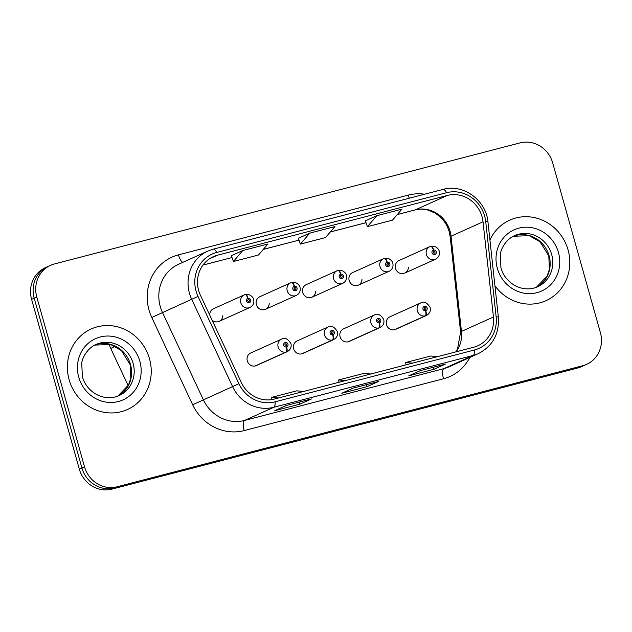<?xml version="1.0" encoding="UTF-8"?>
<svg xmlns="http://www.w3.org/2000/svg" width="632" height="632" viewBox="0 0 632 632"><rect width="100%" height="100%" fill="white"/><g stroke="black" fill="none" stroke-linecap="round" stroke-linejoin="round"><path stroke-width="0.95" d="M332.78 334.897A4.598 1.548 78.1 0 1 332.4 340.016A6.897 6.478 -114.3 0 1 324.532 334.952A6.897 6.478 -114.3 0 1 327.976 327.028L297.135 340.925A6.897 6.478 65.7 0 0 293.69 348.848A6.897 6.478 65.7 0 0 302.807 353.501L333.641 339.605A6.897 6.478 -114.3 0 1 332.945 339.874A4.598 1.572 -107.2 0 0 332.961 334.849A2.299 2.157 65.7 0 0 334.344 332.124A2.299 2.157 65.7 0 0 331.626 330.457A2.299 2.157 65.7 0 0 330.157 333.214A2.299 2.157 65.7 0 0 332.78 334.897L332.464 333.562A0.916 0.861 -114.3 0 1 331.871 331.832A0.916 0.861 -114.3 0 1 333.088 332.448A0.916 0.861 -114.3 0 1 332.535 333.538L332.961 334.849M379.176 322.834A4.598 1.548 78.1 0 1 378.797 327.953A6.897 6.478 -114.3 0 1 370.929 322.889A6.897 6.478 -114.3 0 1 374.373 314.965L343.532 328.861A6.897 6.478 65.7 0 0 340.087 336.785A6.897 6.478 65.7 0 0 349.204 341.438L380.037 327.542A6.897 6.478 -114.3 0 1 379.342 327.81A4.598 1.572 -107.2 0 0 379.358 322.786A2.299 2.157 65.7 0 0 380.74 320.061A2.299 2.157 65.7 0 0 378.023 318.394A2.299 2.157 65.7 0 0 376.553 321.151A2.299 2.157 65.7 0 0 379.176 322.834L378.86 321.498A0.916 0.861 -114.3 0 1 378.268 319.768A0.916 0.861 -114.3 0 1 379.484 320.385A0.916 0.861 -114.3 0 1 378.931 321.475L379.358 322.786M425.573 310.77A4.598 1.548 78.1 0 1 425.194 315.889A6.897 6.478 -114.3 0 1 417.325 310.825A6.897 6.478 -114.3 0 1 420.77 302.902L389.928 316.798A6.897 6.478 65.7 0 0 386.484 324.722A6.897 6.478 65.7 0 0 395.6 329.375L426.434 315.479A6.897 6.478 -114.3 0 1 425.739 315.747A4.598 1.572 -107.2 0 0 425.755 310.723A2.299 2.157 65.7 0 0 427.137 307.997A2.299 2.157 65.7 0 0 424.42 306.33A2.299 2.157 65.7 0 0 422.95 309.088A2.299 2.157 65.7 0 0 425.573 310.77L425.257 309.435A0.916 0.861 -114.3 0 1 424.664 307.705A0.916 0.861 -114.3 0 1 425.881 308.321A0.916 0.861 -114.3 0 1 425.328 309.411L425.755 310.723M286.383 346.96A4.598 1.548 78.1 0 1 286.004 352.079A6.897 6.478 -114.3 0 1 278.135 347.015A6.897 6.478 -114.3 0 1 281.58 339.092L250.738 352.988A6.897 6.478 65.7 0 0 247.294 360.912A6.897 6.478 65.7 0 0 256.41 365.565L287.244 351.668A6.897 6.478 -114.3 0 1 286.549 351.937A4.598 1.572 -107.2 0 0 286.565 346.913A2.299 2.157 65.7 0 0 287.947 344.187A2.299 2.157 65.7 0 0 285.237 342.52A2.299 2.157 65.7 0 0 283.76 345.277A2.299 2.157 65.7 0 0 286.383 346.96L286.067 345.625A0.916 0.861 -114.3 0 1 285.474 343.895A0.916 0.861 -114.3 0 1 286.691 344.511A0.916 0.861 -114.3 0 1 286.138 345.601L286.565 346.913M265.487 309.309L296.329 295.413A6.897 6.478 -114.3 0 1 287.212 290.752A6.897 6.478 -114.3 0 1 290.657 282.828L259.815 296.724A6.897 6.478 65.7 0 0 256.371 304.648A6.897 6.478 65.7 0 0 265.487 309.309A6.897 6.478 65.7 0 0 269.2 303.597M311.884 297.245L342.726 283.349A6.897 6.478 -114.3 0 1 333.609 278.688A6.897 6.478 -114.3 0 1 337.053 270.765L306.212 284.661A6.897 6.478 65.7 0 0 302.768 292.584A6.897 6.478 65.7 0 0 311.884 297.245A6.897 6.478 65.7 0 0 315.597 291.534M358.281 285.182L389.122 271.286A6.897 6.478 -114.3 0 1 380.006 266.625A6.897 6.478 -114.3 0 1 383.45 258.701L352.609 272.597A6.897 6.478 65.7 0 0 349.164 280.521A6.897 6.478 65.7 0 0 358.281 285.182A6.897 6.478 65.7 0 0 361.994 279.47M404.678 273.119L435.519 259.223A6.897 6.478 -114.3 0 1 426.403 254.562A6.897 6.478 -114.3 0 1 429.847 246.638L399.005 260.534A6.897 6.478 65.7 0 0 395.561 268.458A6.897 6.478 65.7 0 0 404.678 273.119A6.897 6.478 65.7 0 0 408.391 267.407M212.091 320.148A6.897 6.478 65.7 0 0 219.091 321.372A6.897 6.478 65.7 0 0 222.804 315.66M128.185 385.686L110.711 348.39A27.595 25.92 -114.3 0 1 109.107 344.124M219.091 321.372L249.932 307.476A6.897 6.478 -114.3 0 1 240.816 302.815A6.897 6.478 -114.3 0 1 244.26 294.891L213.426 308.787A6.897 6.478 65.7 0 0 209.713 315.06M69.109 379.698A44.153 41.467 65.7 0 0 127.443 409.504A44.153 41.467 65.7 0 0 149.507 358.794A44.153 41.467 65.7 0 0 91.166 328.988A44.153 41.467 65.7 0 0 69.109 379.698A44.153 41.467 65.7 0 0 127.443 409.504A44.153 41.467 65.7 0 0 149.507 358.794A44.153 41.467 65.7 0 0 91.166 328.988A44.153 41.467 65.7 0 0 69.109 379.698M494.935 285.814A44.153 41.467 65.7 0 0 546.016 300.674A44.153 41.467 65.7 0 0 568.081 249.964A44.153 41.467 65.7 0 0 509.74 220.157A44.153 41.467 65.7 0 0 489.926 239.994A44.153 41.467 65.7 0 1 509.74 220.157L509.74 220.157A44.153 41.467 65.7 0 1 568.081 249.964A44.153 41.467 65.7 0 1 546.016 300.674A44.153 41.467 65.7 0 1 494.935 285.814M198.653 290.459A29.435 27.642 -114.3 0 1 213.363 256.655A29.435 27.642 -114.3 0 1 217.503 255.202L447.306 195.446A29.435 27.642 -114.3 0 1 483.03 221.793L493.442 317.011A29.435 27.642 -114.3 0 1 477.76 345.799A29.435 27.642 -114.3 0 1 473.621 347.26L274.296 399.084A29.435 27.642 -114.3 0 1 241.337 382.565L200.439 295.27A29.435 27.642 -114.3 0 1 198.653 290.459M196.054 291.139A32.295 30.328 65.7 0 0 198.014 296.416L238.912 383.711A32.295 30.328 65.7 0 0 275.07 401.834L474.395 350.002A32.295 30.328 65.7 0 0 496.136 316.822L485.724 221.603A32.295 30.328 65.7 0 0 446.532 192.705L216.729 252.452A32.295 30.328 65.7 0 0 196.054 291.139M50.576 265.314L45.386 267.652A27.595 25.92 65.7 0 0 31.6 299.347L79.324 469.126A27.595 25.92 65.7 0 0 111.904 489.121L577.545 368.053L580.137 366.884A27.595 25.92 65.7 0 0 584.015 365.517A27.595 25.92 65.7 0 1 580.137 366.884L114.503 487.951L580.137 366.884L582.736 365.715A27.595 25.92 65.7 0 0 586.615 364.348A27.595 25.92 65.7 0 0 600.4 332.653L552.676 162.874A27.595 25.92 65.7 0 0 520.096 142.879L54.455 263.947A27.595 25.92 65.7 0 0 50.576 265.314A27.595 25.92 65.7 0 0 36.79 297.008L84.514 466.787A27.595 25.92 65.7 0 0 117.094 486.79L582.736 365.715M79.324 469.126L81.915 467.957A27.595 25.92 65.7 0 0 114.503 487.951A27.595 25.92 65.7 0 1 81.915 467.957L34.191 298.178L81.915 467.957L84.514 466.787M47.985 266.483A27.595 25.92 65.7 0 0 34.191 298.178A27.595 25.92 65.7 0 1 47.985 266.483M365.367 220.845L376.783 215.702L367.389 226.675L365.367 220.845M242.783 250.541L233.398 261.514L258.52 254.988L267.905 244.007L242.783 250.541L231.375 255.707M298.367 238.264L309.783 233.121L300.39 244.094L298.367 238.264M311.458 398.934L299.923 404.132L274.802 410.658L286.328 405.468L311.458 398.934A7.363 2.496 -104.6 0 1 311.315 398.982L286.264 405.499M445.449 364.095L433.923 369.286L408.801 375.819L420.327 370.628L445.449 364.095A7.363 2.496 -104.6 0 1 445.315 364.143L420.256 370.652M378.45 381.515L366.923 386.705L341.801 393.238L353.328 388.048L378.45 381.515A7.363 2.496 -104.6 0 1 378.315 381.562L353.264 388.08M367.389 226.675L392.519 220.141L401.905 209.168L376.783 215.702M300.39 244.094L325.52 237.561L334.905 226.588L309.783 233.121M366.923 386.705L366.355 384.675M433.923 369.286L433.347 367.255M299.923 404.132L299.355 402.094M233.398 261.514L231.367 255.683M370.802 373.994L363.708 373.441L338.586 379.974L339.084 382.242M345.68 380.527L338.586 379.974M303.802 391.413L296.708 390.86L271.586 397.394L272.06 399.566M278.68 397.947L271.586 397.394M437.802 356.574L430.708 356.021L405.586 362.555L406.076 364.822M412.672 363.108L405.586 362.555M577.545 368.053A27.595 25.92 65.7 0 0 581.424 366.686L586.615 364.348M245.026 294.607L244.26 294.891A6.897 6.478 -114.3 0 1 244.963 294.63A4.598 1.572 72.8 0 1 245.026 294.607A4.598 1.572 72.8 0 1 247.823 298.351A2.299 2.157 65.7 0 0 246.448 301.077A2.299 2.157 65.7 0 0 249.158 302.744A2.299 2.157 65.7 0 0 250.635 299.995A2.299 2.157 65.7 0 0 248.013 298.304L248.329 299.639A0.916 0.861 -114.3 0 1 248.913 301.377A0.916 0.861 -114.3 0 1 247.705 300.753A0.916 0.861 -114.3 0 1 248.258 299.663L247.823 298.351M247.665 300.524A0.916 0.861 -114.3 0 1 247.973 301.195M248.013 298.304A4.598 1.548 -101.9 0 0 245.619 294.449A4.598 1.548 -101.9 0 0 245.508 294.488L245.287 294.591M284.985 344.717A0.916 0.861 -114.3 0 1 285.285 345.396M255.707 365.833L286.549 351.937M255.162 365.975L286.004 352.079M291.423 282.543L290.657 282.828A6.897 6.478 -114.3 0 1 291.36 282.567A4.598 1.572 72.8 0 1 291.423 282.543A4.598 1.572 72.8 0 1 294.22 286.288A2.299 2.157 65.7 0 0 292.845 289.014A2.299 2.157 65.7 0 0 295.555 290.68A2.299 2.157 65.7 0 0 297.032 287.931A2.299 2.157 65.7 0 0 294.409 286.241L294.725 287.576A0.916 0.861 -114.3 0 1 295.31 289.314A0.916 0.861 -114.3 0 1 294.101 288.69A0.916 0.861 -114.3 0 1 294.646 287.6L294.22 286.288M294.062 288.461A0.916 0.861 -114.3 0 1 294.37 289.132M294.409 286.241A4.598 1.548 -101.9 0 0 292.016 282.385A4.598 1.548 -101.9 0 0 291.905 282.425L291.676 282.528M337.812 270.48L337.053 270.765A6.897 6.478 -114.3 0 1 337.757 270.504A4.598 1.572 72.8 0 1 337.812 270.48A4.598 1.572 72.8 0 1 340.616 274.225A2.299 2.157 65.7 0 0 339.234 276.95A2.299 2.157 65.7 0 0 341.952 278.617A2.299 2.157 65.7 0 0 343.429 275.86A2.299 2.157 65.7 0 0 340.798 274.177L341.122 275.512A0.916 0.861 -114.3 0 1 341.707 277.25A0.916 0.861 -114.3 0 1 340.49 276.626A0.916 0.861 -114.3 0 1 341.043 275.536L340.616 274.225M340.458 276.397A0.916 0.861 -114.3 0 1 340.767 277.069M340.798 274.177A4.598 1.548 -101.9 0 0 338.412 270.322A4.598 1.548 -101.9 0 0 338.302 270.362L338.073 270.464M384.209 258.417L383.45 258.701A6.897 6.478 -114.3 0 1 384.153 258.441A4.598 1.572 72.8 0 1 384.209 258.417A4.598 1.572 72.8 0 1 387.013 262.162A2.299 2.157 65.7 0 0 385.631 264.887A2.299 2.157 65.7 0 0 388.348 266.554A2.299 2.157 65.7 0 0 389.818 263.797A2.299 2.157 65.7 0 0 387.195 262.114L387.519 263.449A0.916 0.861 -114.3 0 1 388.103 265.187A0.916 0.861 -114.3 0 1 386.887 264.563A0.916 0.861 -114.3 0 1 387.44 263.473L387.013 262.162M386.855 264.334A0.916 0.861 -114.3 0 1 387.163 265.005M387.195 262.114A4.598 1.548 -101.9 0 0 384.809 258.259A4.598 1.548 -101.9 0 0 384.698 258.298L384.469 258.401M430.605 246.354L429.847 246.638A6.897 6.478 -114.3 0 1 430.55 246.377A4.598 1.572 72.8 0 1 430.605 246.354A4.598 1.572 72.8 0 1 433.41 250.098A2.299 2.157 65.7 0 0 432.027 252.824A2.299 2.157 65.7 0 0 434.745 254.491A2.299 2.157 65.7 0 0 436.214 251.733A2.299 2.157 65.7 0 0 433.592 250.051L433.915 251.386A0.916 0.861 -114.3 0 1 434.5 253.116A0.916 0.861 -114.3 0 1 433.283 252.5A0.916 0.861 -114.3 0 1 433.836 251.41L433.41 250.098M433.252 252.271A0.916 0.861 -114.3 0 1 433.56 252.942M433.592 250.051A4.598 1.548 -101.9 0 0 431.206 246.196A4.598 1.548 -101.9 0 0 431.095 246.235L430.866 246.338M331.381 332.653A0.916 0.861 -114.3 0 1 331.682 333.333M302.104 353.77L332.945 339.874M301.559 353.912L332.4 340.016M377.778 320.59A0.916 0.861 -114.3 0 1 378.078 321.269M348.501 341.707L379.342 327.81M347.956 341.849L378.797 327.953M424.175 308.527A0.916 0.861 -114.3 0 1 424.475 309.206M394.897 329.635L425.739 315.747M394.352 329.786L425.194 315.889M115.261 346.344L110.711 348.39M483.03 221.793L451.035 236.21A29.435 27.642 65.7 0 0 450.063 231.186A29.435 27.642 65.7 0 0 415.311 209.863L397.307 214.54M456.138 351.803A29.435 27.642 65.7 0 0 461.447 331.429L451.035 236.21A16.558 1.864 173.8 0 0 450.197 236.913L449.202 231.754C447.409 225.592 444.17 220.442 439.493 216.302L435.235 213.189L428.575 210.251C423.898 208.923 419.372 208.829 415.003 209.966A16.558 5.617 -104.6 0 0 415.311 209.863L447.306 195.446M217.503 255.202L209.524 258.788M469.829 357.451A45.994 43.197 -114.3 0 1 443.514 378.758L244.181 430.589A45.994 43.197 -114.3 0 1 192.681 404.772L151.783 317.477A45.994 43.197 -114.3 0 1 178.437 254.862L408.24 195.114A9.196 3.121 -104.6 0 0 409.323 198.187M408.24 195.114A45.994 43.197 -114.3 0 1 424.586 194.214M244.181 430.589A9.196 3.121 -104.6 0 1 244.584 420.446L273.806 407.277A36.798 34.555 -114.3 0 1 232.6 386.626L191.709 299.331A36.798 34.555 -114.3 0 1 189.474 293.319A36.798 34.555 -114.3 0 1 207.857 251.062L178.635 264.231A36.798 34.555 65.7 0 0 160.251 306.488A36.798 34.555 65.7 0 0 162.487 312.5L203.378 399.795A36.798 34.555 65.7 0 0 244.584 420.446L443.909 368.622A36.798 34.555 65.7 0 0 449.083 366.797L478.306 353.628A36.798 34.555 -114.3 0 1 473.131 355.453L273.806 407.277A9.196 3.121 -104.6 0 0 275.07 401.834M198.014 296.416L151.783 317.477M474.395 350.002A9.196 3.121 75.4 0 1 473.131 355.453L443.909 368.622A9.196 3.121 -104.6 0 0 443.514 378.758M496.136 316.822A9.196 1.035 -6.2 0 1 498.372 317.256L487.959 222.03C486.269 200.289 463.193 183.462 443.008 189.426L213.205 249.182A9.196 3.121 75.4 0 1 216.729 252.452M192.681 404.772L238.912 383.711M485.724 221.603A9.196 1.035 -6.2 0 1 487.959 222.03M446.532 192.705A9.196 3.121 -104.6 0 0 443.008 189.426M213.031 249.237A9.196 3.121 75.4 0 1 213.205 249.182L207.857 251.062M36.79 297.008L31.6 299.347M117.094 486.79L111.904 489.121M178.437 254.862A9.196 3.121 -104.6 0 0 182.774 262.367M493.442 317.011L461.447 331.429A16.558 1.864 173.8 0 0 460.609 332.132L450.197 236.913M366.007 222.677L330.307 231.96M263.275 249.419L299.015 240.128L263.307 249.379M202.967 265.1L232.015 257.548L202.99 265.069M130.508 364.561A28.037 26.331 65.7 0 0 94.792 345.08L110.655 344.527L121.439 350.57L130.224 364.743L130.824 378.157L128.533 384.999L117.781 396.138A28.037 26.331 65.7 0 0 130.508 364.561M119.093 395.593A28.037 26.331 65.7 0 0 133.107 363.392A28.037 26.331 65.7 0 0 96.064 344.464C87.903 347.79 82.429 357.23 81.749 363.013L82.342 376.475C86.3 391.872 103.64 402.434 119.093 395.593M139.862 361.307A33.559 31.513 65.7 0 0 100.243 336.99A33.559 31.513 65.7 0 0 78.755 377.193A33.559 31.513 65.7 0 0 118.374 401.51A33.559 31.513 65.7 0 0 139.862 361.307M513.35 236.25L529.229 235.689L540.005 241.74L548.797 255.913L549.39 269.327L547.107 276.16L536.355 287.299A28.037 26.331 65.7 0 0 549.082 255.723A28.037 26.331 65.7 0 0 513.366 236.25M537.666 286.754A28.037 26.331 65.7 0 0 551.681 254.554A28.037 26.331 65.7 0 0 514.63 235.633C506.477 238.959 501.002 248.4 500.323 254.183L500.915 267.644C504.873 283.041 522.214 293.596 537.666 286.754M558.435 252.468A33.559 31.513 65.7 0 0 518.817 228.152A33.559 31.513 65.7 0 0 497.329 268.355A33.559 31.513 65.7 0 0 536.947 292.671A33.559 31.513 65.7 0 0 558.435 252.468M478.306 353.628C492.676 346.162 499.367 334.036 498.372 317.256M455.767 351.906L457.497 349.093L460.609 332.132M415.003 209.966L397.275 214.58M366.015 222.709L330.275 231.999M249.932 307.476C253.14 305.706 254.372 303.012 253.622 299.394C253.693 299.805 253.495 296.55 248.882 294.583L245.619 294.449M281.58 339.092C284.771 337.243 287.884 338.744 290.933 343.595C291.7 347.181 290.467 349.875 287.244 351.668M296.329 295.413C299.536 293.643 300.769 290.949 300.018 287.331C300.089 287.742 299.892 284.487 295.278 282.52L292.016 282.385M342.726 283.349C345.933 281.58 347.166 278.886 346.415 275.268C346.486 275.678 346.289 272.424 341.675 270.457L338.412 270.322M389.122 271.286C392.33 269.516 393.562 266.822 392.812 263.204C392.883 263.615 392.685 260.36 388.072 258.385L384.809 258.259M435.519 259.223C438.727 257.445 439.959 254.759 439.208 251.141C439.279 251.552 439.082 248.297 434.468 246.322L431.206 246.196M327.976 327.028C331.168 325.18 334.281 326.681 337.33 331.531C338.096 335.118 336.864 337.812 333.641 339.605M374.373 314.965C377.565 313.117 380.677 314.618 383.727 319.46C384.493 323.055 383.261 325.749 380.037 327.542M420.77 302.902C423.961 301.053 427.074 302.554 430.123 307.397C430.89 310.991 429.657 313.685 426.434 315.479"/></g></svg>
